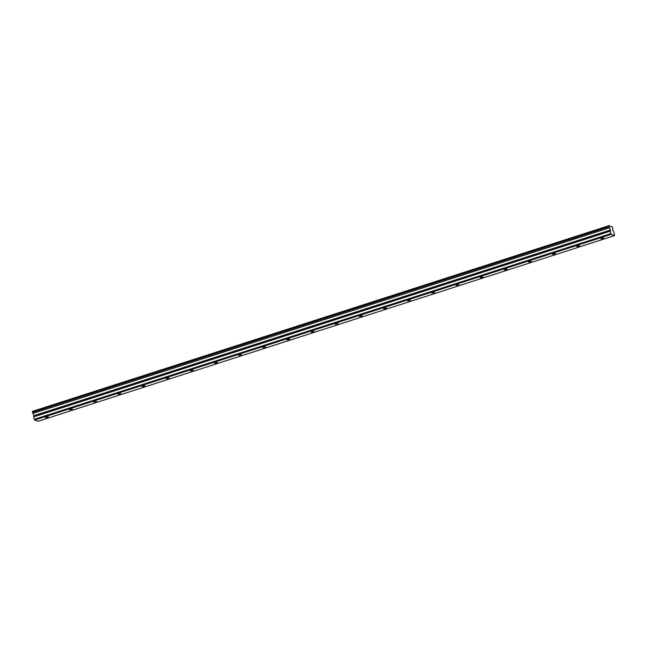 <?xml version="1.0" encoding="UTF-8"?>
<svg xmlns="http://www.w3.org/2000/svg" width="647" height="647" viewBox="0 0 647 647"><rect width="100%" height="100%" fill="white"/><g stroke="black" fill="none" stroke-linecap="round" stroke-linejoin="round"><path stroke-width="0.97" d="M46.39 417.105L45.452 417.647L47.409 417.477L48.347 416.927L46.39 417.105M601.815 238.209L600.869 238.759L602.834 238.581L603.772 238.031L601.815 238.209M577.666 245.989L576.728 246.531L578.685 246.361L579.623 245.811L577.666 245.989M553.517 253.77L552.578 254.311L554.536 254.142L555.474 253.592L553.517 253.77M529.367 261.542L528.429 262.092L531.324 261.372L529.367 261.542M505.218 269.322L504.28 269.872L506.237 269.694L507.175 269.144L505.218 269.322M481.069 277.102L480.131 277.644L482.088 277.474L483.026 276.924L481.069 277.102M456.919 284.874L455.981 285.424L458.877 284.704L456.919 284.874M432.77 292.654L431.832 293.204L434.727 292.476L432.77 292.654M408.621 300.434L407.683 300.984L410.578 300.257L408.621 300.434M384.472 308.215L383.534 308.756L385.491 308.587L386.429 308.037L384.472 308.215M360.322 315.987L359.384 316.537L362.28 315.817L360.322 315.987M336.173 323.767L335.235 324.317L338.138 323.589L336.173 323.767M312.024 331.547L311.086 332.089L313.043 331.919L313.989 331.369L312.024 331.547M287.883 339.319L286.936 339.869L289.84 339.149L287.883 339.319M263.733 347.099L262.787 347.649L265.691 346.929L263.733 347.099M239.584 354.88L238.646 355.429L241.541 354.702L239.584 354.88M215.435 362.66L214.497 363.202L216.454 363.032L217.392 362.482L215.435 362.66M191.286 370.432L190.347 370.982L193.243 370.262L191.286 370.432M167.136 378.212L166.198 378.762L169.093 378.034L167.136 378.212M142.987 385.992L142.049 386.534L144.006 386.364L144.944 385.814L142.987 385.992M118.838 393.764L117.9 394.314L120.795 393.594L118.838 393.764M94.688 401.544L93.75 402.094L96.646 401.375L94.688 401.544M70.539 409.325L69.601 409.875L72.496 409.147L70.539 409.325M614.577 235.613L614.035 232.597L613.024 230.906L612.515 227L608.94 225.69L32.39 411.387L32.536 412.454L609.086 226.757L610.477 229.976L33.927 415.673L33.636 416.886L34.647 420.073L611.197 234.376L614.577 235.613L38.027 421.31L34.647 420.073M32.536 412.454L33.927 415.673M610.477 229.976L610.194 231.189L611.197 234.376M608.94 225.69L609.086 226.757M34.251 419.345L610.8 233.648M33.636 416.886L610.194 231.189M32.989 413.457L609.539 227.76M32.35 411.718L608.9 226.021M34.008 416.126L610.558 230.429"/></g></svg>
